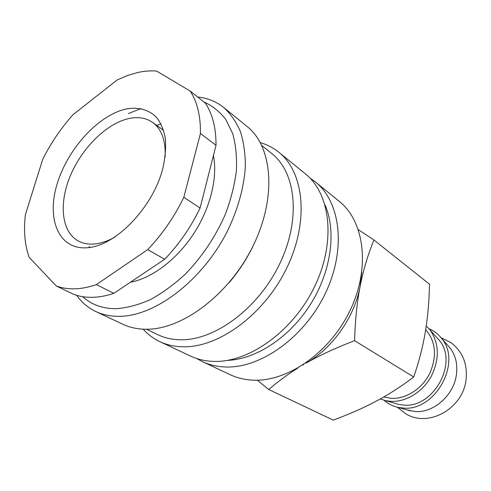<?xml version="1.0" encoding="UTF-8"?>
<svg xmlns="http://www.w3.org/2000/svg" width="491" height="491" viewBox="0 0 491 491"><rect width="100%" height="100%" fill="white"/><g stroke="black" fill="none" stroke-linecap="round" stroke-linejoin="round"><path stroke-width="0.74" d="M447.504 345.063L450.106 347.996C455.728 355.49 457.808 364.518 456.354 375.069C453.586 395.629 433.289 413.25 414.932 411.519L406.818 409.85M310.011 178.098L315.314 181.891L339.164 201.267C364.377 221.22 370.607 267.546 350.298 310.024C330.167 352.556 287.266 382.182 252.552 380.132C244.463 379.715 237.024 377.91 230.236 374.719L202.427 361.652L196.707 358.522M315.314 181.891C340.693 201.942 346.499 249.508 325.269 293.563C304.224 337.673 260.138 368.729 224.964 366.98C216.77 366.636 209.258 364.862 202.427 361.652M325.048 205.011C336.544 231.261 331.308 271.228 310.57 304.242C289.843 337.256 256.118 359.332 227.48 360.376M260.334 142.654C267.11 144.581 273.254 147.766 278.765 152.204L305.193 173.673C330.621 193.742 336.237 241.824 314.614 286.554C293.176 331.339 248.593 363.002 213.247 361.388C205.011 361.088 197.468 359.326 190.631 356.11L159.808 341.626C153.419 338.594 147.883 334.439 143.2 329.173M278.765 152.204C304.279 172.304 309.348 221.705 286.683 268.184C264.201 314.719 218.366 348.015 182.603 346.781C174.268 346.572 166.67 344.854 159.808 341.626M261.807 145.545L271.805 153.573C296.251 172.611 301.106 219.722 279.539 264.17C258.156 308.661 214.463 340.742 180.271 339.784C172.114 339.625 164.7 337.955 158.022 334.764L146.447 329.24M255.817 240.068C248.986 255.633 240.044 269.878 228.984 282.791M197.658 97.003C207.552 98.022 216.267 101.551 223.816 107.572L247.09 126.482C272.628 146.545 276.961 197.462 253.012 246.046C229.266 294.68 181.983 329.97 145.821 329.24C137.388 329.154 129.741 327.497 122.885 324.269L95.745 311.515C88.036 307.832 81.69 302.438 76.694 295.337M223.816 107.572C230.666 113.887 236.189 121.866 240.381 131.502C243.696 142.003 245.353 153.714 245.347 166.639C244.027 187.016 238.288 208.031 228.137 229.684C203.44 279.864 155.125 316.658 118.742 316.333C110.254 316.339 102.588 314.737 95.745 311.515M203.747 101.864C212.302 105.725 219.637 111.561 225.737 119.387L232.691 133.595C235.797 144.679 237.03 157.04 236.392 170.678C234.63 184.812 230.973 199.303 225.418 214.137C215.549 236.674 202.212 256.64 185.42 274.027C174.053 284.541 162.361 293.078 150.35 299.627C138.407 304.905 126.966 307.925 116.029 308.692C102.588 308.698 91.479 304.696 82.703 296.687M213.419 155.481C217.881 177.546 210.351 208.27 193.485 234.029C176.582 259.764 151.829 278.305 130.428 282.215M113.838 293.336L164.632 259.285L147.705 249.606L96.371 284.602L113.838 293.336C106.394 295.834 99.292 297.159 92.535 297.319C85.79 297.46 79.585 296.496 73.926 294.422L56.361 286.038L29.208 257.407C24.771 244.991 23.5 230.733 25.409 214.635L42.772 159.194C50.984 142.875 61.099 128.022 73.098 114.624L117.226 79.935L127.39 75.559L137.431 72.576C144.084 71.054 150.473 70.551 156.598 71.066L190.201 91.044L205.428 103.208C212.566 114.029 216.095 128.053 216.015 145.268L200.432 133.497L183.83 197.278L200.083 208.031L216.015 145.268M96.371 284.602C88.877 287.192 81.745 288.598 74.97 288.818C68.212 289.015 62.007 288.088 56.361 286.038M361.818 272.002L360.106 286.449C363.144 270.731 367.741 255.24 373.897 239.982L429.521 284.221C429.091 302.106 427.661 318.156 425.243 332.37C422.88 346.578 419.038 361.456 413.717 376.996C401.251 386.46 388.847 394.469 376.499 401.018C364.169 407.622 349.752 413.993 333.266 420.13L268.749 389.516C278.035 381.525 287.744 374.369 297.871 368.047M302.837 365.028L303.794 364.402M428.968 328.725C433.915 330.774 438.082 333.96 441.47 338.281C462.54 362.143 435.044 411.986 402.816 408.009L398.091 407.364C392.726 406.186 388.043 403.817 384.048 400.251M426.243 325.969L430.061 330.044C439.316 343.479 439.703 358.946 431.208 376.437C422.604 392.106 405.787 402.27 390.713 401.337L385.717 400.662L380.292 398.956M436.474 337.194L439.107 340.128C458.809 362.254 433.35 408.69 403.326 405.063L398.729 404.431L394.936 403.332M425.685 329.682C435.824 341.601 437.174 356.19 429.729 373.461C422.051 388.897 405.818 399.22 391.241 398.342L383.796 396.974M114.949 237.073C107.609 241.198 100.618 243.518 93.977 244.027C88.067 244.438 82.85 243.426 78.327 241.001C61.179 231.684 58.65 202.801 70.729 174.833C82.727 146.827 107.781 122.529 130.029 118.3C138.855 116.674 146.422 118.079 152.732 122.511C161.766 129.317 165.884 140.88 165.105 157.206M126.954 108.842C138.879 106.989 148.699 109.763 156.408 117.165C160.821 122.891 163.816 130.084 165.399 138.744C166.087 148.092 165.172 158.2 162.662 169.07C152.382 208.38 114.998 246.433 86.821 247.783C58.472 249.747 46.246 218.673 57.275 183.487C67.954 148.294 99.096 114.354 126.954 108.842M360.106 286.449C354.41 317.26 332.401 348.407 306.114 363.119C319.42 355.472 335.574 347.99 354.576 340.674C355.202 320.187 357.043 302.112 360.106 286.449M257.321 380.187L268.749 389.516M373.897 239.982L358.387 229.696M354.576 340.674L413.717 376.996M183.83 197.278C174.36 216.869 162.318 234.311 147.705 249.606M190.201 91.044C197.265 101.901 200.678 116.054 200.432 133.497M200.083 208.031C190.852 227.259 179.037 244.346 164.632 259.285M128.482 113.531L140.935 108.585M156.684 125.377L161.066 123.971M440.949 337.63L451.082 342.687C462.792 351.863 467.763 364.322 465.996 380.077C462.847 408.199 429.251 427.686 406.235 414.103L397.274 407.174M450.106 347.996L441.47 338.281M439.107 340.128L430.061 330.044M152.732 122.511L163.663 130.446M88.902 246.691L90.221 247.403M398.729 404.431L385.717 400.662M410.586 410.918L398.091 407.364"/></g></svg>
